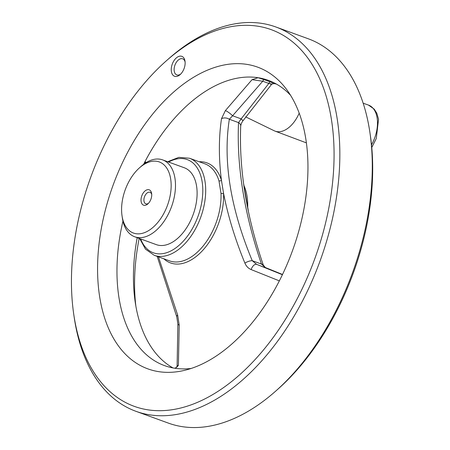 <?xml version="1.0" encoding="UTF-8"?>
<svg xmlns="http://www.w3.org/2000/svg" width="450" height="450" viewBox="0 0 450 450"><rect width="100%" height="100%" fill="white"/><g stroke="black" fill="none" stroke-linecap="round" stroke-linejoin="round"><path stroke-width="0.67" d="M299.188 113.169A27.81 16.543 110 0 1 275.034 131.119A27.81 16.543 110 0 1 274.179 130.753L245.672 116.882M139.421 167.889L141.171 166.331A40.899 24.328 110 0 1 162.669 159.902L184.297 167.766A40.899 24.328 110 0 1 196.718 199.789A40.899 24.328 110 0 1 175.776 239.917A40.899 24.328 110 0 1 156.336 244.643L134.707 236.773A40.899 24.328 110 0 1 122.366 218.042L122.023 215.719A37.834 22.506 110 0 1 139.421 167.889A37.834 22.506 110 0 1 170.421 177.547A37.834 22.506 110 0 1 151.419 228.679A37.834 22.506 110 0 1 122.023 215.719M162.669 159.902A40.899 24.328 110 0 1 175.089 191.919A40.899 24.328 110 0 1 154.148 232.048A40.899 24.328 110 0 1 134.707 236.773M148.489 203.293A6.137 3.651 110 0 1 145.817 203.822A6.137 3.651 110 0 1 144.484 196.813A6.137 3.651 110 0 1 150.013 192.291A6.137 3.651 110 0 1 151.718 194.417M147.465 204.238A8.179 4.866 110 0 1 141.12 201.51A8.179 4.866 110 0 1 145.333 190.71A8.179 4.866 110 0 1 151.633 193.556A8.179 4.866 110 0 1 147.876 203.895A8.179 4.866 110 0 1 147.465 204.238M199.136 161.741A53.235 31.663 110 0 1 221.456 180.382C218.672 158.462 218.689 137.897 221.501 118.682A6.137 4.314 8 0 1 229.337 119.256C222.817 161.1 230.456 208.249 252.242 260.702A6.137 2.126 157.8 0 0 244.896 263.115C235.131 239.321 228.015 216.039 223.543 193.275A53.235 31.663 110 0 1 202.849 250.256A53.235 31.663 110 0 1 163.834 258.795M158.445 256.832L177.649 315.017A6.137 2.126 157.8 0 0 176.777 316.884L157.179 256.376M179.213 325.08L178.391 365.406L177.114 365.929L177.868 324.062A6.137 1.451 3.8 0 0 179.213 325.08L177.649 315.017M191.183 368.454A151.779 90.281 110 0 1 174.746 368.229L176.524 367.386L178.391 365.406M279.343 280.873L251.134 269.567A6.137 3.296 -68 0 1 256.657 264.364L252.242 260.702L261.433 264.043C244.271 213.598 236.632 166.449 238.528 122.597A6.137 4.123 3.4 0 1 240.716 126L240.716 126C238.978 169.622 246.504 215.972 263.289 265.05L263.289 265.05A6.137 2.447 160.7 0 0 261.433 264.043L265.219 267.474A6.137 3.679 -67.9 0 1 265.331 267.519A6.137 3.679 -67.9 0 1 265.438 267.564M244.896 263.115C246.218 266.237 248.299 268.386 251.134 269.567M270.596 84.246C272.441 84.285 271.851 84.015 268.813 83.441A2.047 1.215 110 0 1 270.512 81.968L273.808 83.593L271.727 84.195L242.848 120.926A6.137 0.894 -145.5 0 0 241.155 118.879L238.528 122.597L229.337 119.256L232.588 115.768A6.137 1.164 -141.9 0 0 225.388 110.599L221.501 118.682M225.388 110.599L252.039 79.667L258.086 77.715L264.426 79.751A2.047 1.215 110 0 0 262.727 81.231L232.588 115.768L241.155 118.879L268.813 83.441L262.727 81.231L252.039 79.667M143.589 164.351A151.779 90.281 110 0 1 258.086 77.715A151.779 90.281 110 0 1 268.296 80.331A151.779 90.281 110 0 1 290.543 95.271M144.034 164.019L145.44 161.949L146.368 162.467M220.989 193.314L218.964 180.81A2.047 1.288 -16.9 0 0 221.456 180.382L223.543 193.275A2.047 0.939 177.6 0 1 220.989 193.314A51.637 30.713 110 0 1 194.107 254.914A51.637 30.713 110 0 1 169.566 260.876L154.209 255.296L145.474 249.137L139.708 238.596M273.808 83.593A151.779 90.281 110 0 1 276.283 83.998M135.951 411.311L168.39 423.113A204.502 121.641 -70 0 0 265.59 399.488A204.502 121.641 -70 0 0 275.861 390.966A204.502 121.641 -70 0 0 369.9 132.418A204.502 121.641 -70 0 0 308.188 38.745L275.749 26.944A204.502 121.641 110 0 1 337.871 187.037A204.502 121.641 110 0 1 233.151 387.686A204.502 121.641 110 0 1 135.951 411.311A204.502 121.641 110 0 1 74.244 317.638L73.783 314.544A200.413 119.211 110 0 1 165.938 61.166A200.413 119.211 110 0 1 330.159 112.331A200.413 119.211 110 0 1 229.511 383.192A200.413 119.211 110 0 1 73.783 314.544M275.861 390.966L278.201 388.89A200.413 119.211 -70 0 0 370.356 135.517L369.9 132.418M263.289 265.05L265.331 267.519L282.504 274.477L256.657 264.364L282.398 274.708M145.44 161.949L144.849 163.446M174.746 368.229A151.779 90.281 110 0 1 164.537 365.614A151.779 90.281 110 0 1 122.946 221.107M173.014 367.931A151.779 90.281 110 0 1 135.208 302.074A151.779 90.281 110 0 1 137.199 237.679M135.877 306.214A163.029 96.975 110 0 1 139.185 238.404M224.19 350.325A160.532 95.49 110 0 1 183.679 370.547A160.532 95.49 110 0 1 102.504 222.384A160.532 95.49 110 0 1 246.831 64.367A160.532 95.49 110 0 1 286.138 88.847A160.532 95.49 110 0 1 224.19 350.325M165.938 61.166L168.278 59.091A204.502 121.641 110 0 1 275.749 26.944M180.748 74.025A8.567 5.096 110 0 1 180.225 74.374A8.567 5.096 110 0 1 176.805 74.914A8.567 5.096 110 0 1 174.943 65.121A8.567 5.096 110 0 1 182.661 58.815A8.567 5.096 110 0 1 185.107 62.027M178.796 75.606A10.609 6.311 110 0 1 171.287 70.802A10.609 6.311 110 0 1 177.114 57.307A10.609 6.311 110 0 1 185.018 61.194A10.609 6.311 110 0 1 180.135 74.604A10.609 6.311 110 0 1 178.796 75.606M371.514 144.827A28.598 17.01 -70 0 0 377.106 117.821A28.598 17.01 -70 0 0 368.443 105.069L374.243 109.136L376.813 113.271L378.551 119.25L376.267 138.538L371.773 147.476M168.621 162.067A49.59 29.497 110 0 1 202.539 184.849A49.59 29.497 110 0 1 176.934 247.078A49.59 29.497 110 0 1 140.659 238.939M167.67 161.719L178.858 157.348L189.512 158.243L204.862 163.822A51.637 30.713 110 0 1 218.964 180.81M189.512 158.243A51.637 30.713 110 0 1 205.194 198.664A51.637 30.713 110 0 1 178.757 249.328A51.637 30.713 110 0 1 154.209 255.296M247.703 207.681A52.149 31.016 -70 0 0 243.922 185.513M270.512 81.968L264.426 79.751M275.034 131.119L306.382 142.875M363.156 103.207L368.443 105.069M242.848 120.926C241.802 122.321 241.088 124.014 240.716 126M248.293 210.623L243.759 184.399M177.868 324.062L176.777 316.884M177.114 365.929L176.524 367.386"/></g></svg>
